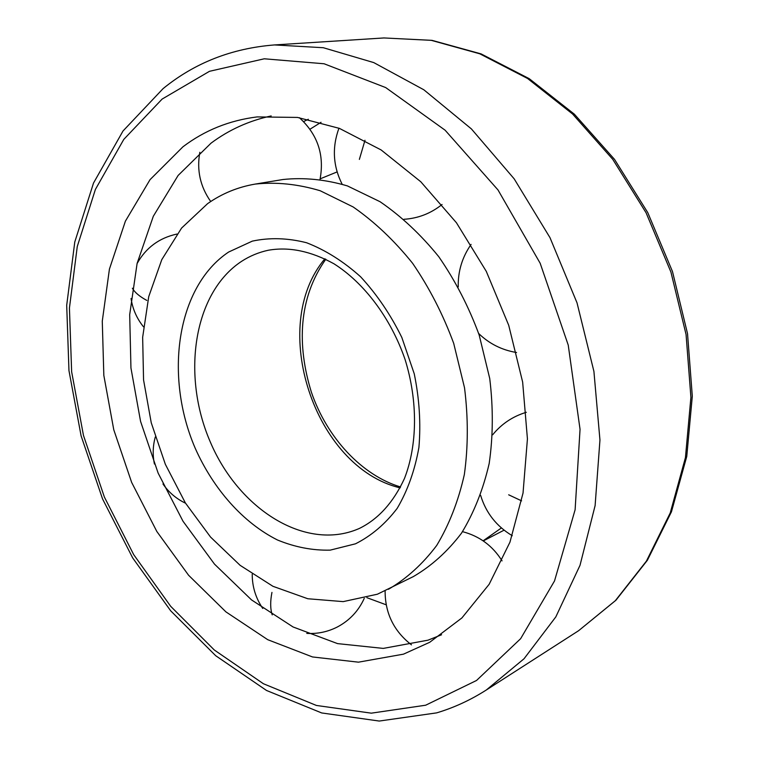 <?xml version="1.0" encoding="UTF-8"?>
<svg xmlns="http://www.w3.org/2000/svg" width="759" height="759" viewBox="0 0 759 759"><rect width="100%" height="100%" fill="white"/><g stroke="black" fill="none" stroke-linecap="round" stroke-linejoin="round"><path stroke-width="1.14" d="M320.127 178.858L337.119 171.913M501.405 527.951L483.113 540.825M255.318 184.067L282.936 179.522C303.799 177.302 325.288 179.437 347.404 185.908L380.06 201.714C401.302 216.277 420.875 234.616 438.778 256.713C455.286 280.621 468.749 306.721 479.176 335.013L489.726 378.485C493.312 407.887 493.132 436.245 489.175 463.54C483.141 489.631 473.91 512.856 461.472 533.216C447.506 551.546 431.463 566.005 413.351 576.584L377.403 594.212L343.191 601.621L307.803 598.747L272.955 586.309L240.119 565.332L210.566 537.078L185.367 502.923L165.358 464.318L151.25 422.791L143.555 379.908L142.654 337.29L148.736 296.617L161.8 259.616L181.6 228.051L207.596 203.649C221.913 193.573 237.814 187.046 255.318 184.067C276.285 181.856 297.907 184.086 320.203 190.746L353.163 206.96C374.633 221.894 394.443 240.669 412.602 263.288C429.357 287.756 443.057 314.454 453.702 343.381L464.527 387.802C468.275 417.829 468.208 446.757 464.337 474.584C458.36 501.158 449.148 524.782 436.7 545.455C422.706 564.032 406.606 578.652 388.409 589.307M504.08 530.171L483.265 540.93M441.577 634.761L428.019 640.179L383.248 648.404L337.565 643.613L293.069 626.972L251.552 599.923L214.484 564.117L183.023 521.262L158.138 473.113L140.576 421.416L130.946 367.982L129.694 314.662L137.113 263.401L153.309 216.277L178.118 175.452L211.03 143.166C228.933 129.808 248.98 120.738 271.172 115.937M182.9 146.838C204.579 130.377 229.322 120.396 257.111 116.914L297.509 117.427L339.415 128.385L381.132 149.95L420.78 181.752L456.444 222.757L486.272 271.342L508.72 325.307L522.647 382.081L527.429 438.892L523.036 493.056L509.953 542.173L489.157 584.278L461.899 617.94L429.67 642.313L403.465 654.163L358.457 662.171L312.499 656.952L267.728 639.685L225.935 611.887L188.574 575.237L156.828 531.48L131.649 482.401L113.774 429.774L103.831 375.411L102.275 321.18L109.429 269.075L125.396 221.163L150.045 179.655L182.9 146.838M303.581 121.592L308.325 119.258M309.976 129.229L321.048 122.294M386.198 604.809L366.882 597.675M400.145 487.866C314.33 467.553 267.851 326.028 324.909 258.791M241.713 261.257C193.479 292.765 181.306 375.069 210.234 441.814C238.525 508.853 304.966 551.537 358.239 528.928L359.462 528.397C378.39 519.071 393.399 502.43 404.471 478.483C417.422 445.248 418.086 401.207 405.031 359.368C390.733 317.936 364.092 282.87 333.96 263.781C310.839 251.068 288.894 246.571 268.117 250.28C258.639 252.349 249.834 256.011 241.713 261.257M355.487 543.814L330.203 550.133C312.556 550.56 294.985 547.182 277.481 539.991C243.07 522.723 213.44 489.157 195.234 448.294C163.982 375.961 176.61 286.741 228.639 252.035L252.301 241.134C269.635 237.425 287.718 237.956 306.57 242.738C325.431 250.034 343.447 261.381 360.61 276.779C376.787 294.274 390.534 314.501 401.834 337.48L414.243 373.789C419.395 398.949 420.951 423.503 418.911 447.459C414.831 470.4 407.602 490.684 397.213 508.321C385.306 523.976 371.398 535.807 355.487 543.814M162.132 99.068L123.793 139.39L95.387 189.456L77.266 246.533L69.43 308.088L71.64 371.768L83.462 435.419L104.372 497.031L133.698 554.639L170.671 606.299L214.323 650.008L263.42 683.745L316.408 705.453L371.312 713.166L425.666 705.215L476.538 680.472L520.627 638.699L554.525 580.939L575.113 509.763L580.047 429.319L568.235 345.089L540.18 263.278L497.999 189.94L445.097 130.187L385.686 87.57L324.084 63.765L264.265 58.794L209.484 71.308L162.132 99.068M274.511 44.933L323.325 47.722L373.751 62.589L423.835 89.78L471.396 128.916L514.175 178.839L550 237.681L577.03 302.879L593.918 371.407L599.952 440.03L595.113 505.598L580.018 565.303L555.816 616.906L524.023 658.774L486.367 689.959L578.633 630.691L615.321 600.701L646.402 561.129L670.244 512.923L685.434 457.63L690.908 397.318L686.07 334.52L670.918 272.045L646.07 212.748L612.731 159.314L572.571 113.992L527.552 78.471L479.764 53.794L431.283 40.341L383.95 37.95L274.511 44.933C231.799 48.301 194.655 62.874 163.062 88.642L123.024 130.975L93.518 183.033L74.78 241.988L66.697 305.298L68.965 370.629L81.099 435.846L102.55 498.929L132.683 557.922L170.718 610.853L215.717 655.729L266.532 690.472L321.683 712.948L379.234 721.05L436.615 712.881C453.91 707.73 470.495 700.092 486.367 689.959M146.81 300.422C139.533 296.465 134.722 292.395 132.37 288.211M359.368 159.399L364.984 140.273M508.672 494.802L521.594 500.855M271.95 592.399C270.185 601.403 270.27 608.898 272.215 614.894M400.6 486.974C362.128 475.495 327.034 437.971 311.418 392.28C296.797 345.317 298.42 297.983 325.801 259.236M578.633 630.691L615.919 600.246L647.389 560.256L671.459 511.794L686.762 456.425L692.303 396.226L687.531 333.685L672.483 271.542L647.75 212.567L614.515 159.371L574.364 114.182L529.213 78.67L481.092 53.898L432.032 40.36L383.95 37.95M155.301 436.975C152.825 445.931 152.531 454.945 154.428 464.034M162.976 483.995C168.792 492.401 176.306 498.805 185.538 503.208M176.98 234.047C159.2 237.899 145.899 247.757 137.066 263.601M131.051 298.496C132.645 309.065 136.8 318.514 143.517 326.844M320.061 179.19C324.548 154.959 317.651 134.466 299.378 117.692M199.826 152.293C196.609 170.234 200.243 186.648 210.727 201.524M403.978 219.294C418.171 218.374 430.865 213.44 442.061 204.484M338.95 128.205C331.949 147.398 333.002 166.05 342.1 184.152M478.673 333.505C489.28 343.761 501.908 350.098 516.547 352.508M471.083 244.426C462.155 257.254 457.876 271.418 458.246 286.921M480.608 495.323C485.902 512.79 496.462 526.253 512.268 535.712M526.329 412.289C512.771 416.378 501.547 423.892 492.657 434.803M385.117 590.919C385.05 613.158 393.826 631.137 411.463 644.846M502.06 560.882C492.667 545.835 479.489 536.101 462.525 531.661M252.216 574.193C252.216 586.698 255.726 598.111 262.747 608.424M306.778 633.385C317.575 634.021 327.803 631.867 337.451 626.934C349.605 620.454 358.542 610.929 364.254 598.367"/></g></svg>
